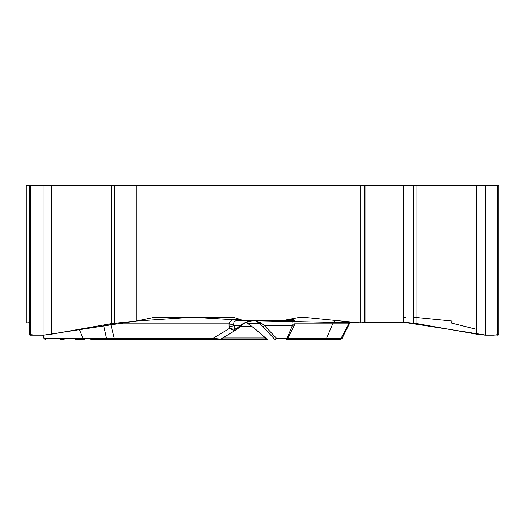 <?xml version="1.0" encoding="UTF-8"?>
<svg xmlns="http://www.w3.org/2000/svg" width="525" height="525" viewBox="0 0 525 525"><rect width="100%" height="100%" fill="white"/><g stroke="black" fill="none" stroke-linecap="round" stroke-linejoin="round"><path stroke-width="0.79" d="M29.525 322.717L26.25 322.928L26.25 185.627L30.529 185.627L30.529 335.16L43.089 335.16L51.496 334.182L111.274 323.669L136.283 321.018L136.283 185.627L30.529 185.627M288.264 319.515L291.224 319.515A5.624 4.869 90 0 1 288.323 320.624L282.457 320.624L300.11 317.251L303.148 317.251L360.76 322.928L360.76 185.627L136.283 185.627M282.457 320.624L243.83 320.624L233.238 317.251L155.689 317.251A12.003 10.395 -90 0 0 153.884 317.435L136.283 321.018M294.853 320.624L237.72 320.624A5.624 2.638 -90 0 1 236.171 319.548L240.45 319.548M243.83 320.624L237.72 320.624C234.727 320.598 233.422 321.818 233.802 324.279A5.624 3.006 -172.7 0 1 229.051 323.859C230.016 320.768 232.385 319.331 236.171 319.548M291.224 319.515C294.23 318.865 295.45 320.316 294.886 323.859L292.911 324.312C293.304 321.215 291.775 319.981 288.323 320.624L238.547 320.624M29.525 334.983L30.529 335.16M246.1 322.225L255.426 329.175L266.72 338.933L274.372 338.933L259.54 323.256L255.163 320.624L288.323 320.624M237.72 320.624L252.656 320.624L237.72 320.624M79.255 329.3L83.068 338.323A1.877 1.621 90 0 0 84.532 339.373L75.095 339.373M213.038 339.373L115.041 339.373A1.877 0.879 90 0 1 114.253 338.343L213.065 338.343L220.854 339.104L236.539 329.628M43.103 335.16L44.179 338.323L42.788 335.16M266.72 338.933A1.877 1.805 90 0 0 267.875 339.373L90.72 339.373M315.118 339.373L331.925 339.373M336.499 339.373L340.423 339.373L342.097 338.343M340.403 339.373L286.263 339.373A1.877 0.938 -90 0 0 287.142 338.139L292.911 324.312M252.656 320.624L247.964 321.372L244.289 323.256A1.877 0.335 53 0 1 244.263 323.315A1.877 0.335 53 0 1 243.823 323.092L252.656 320.624M43.877 338.139A1.877 1.877 0 0 0 45.636 339.373A1.877 1.621 90 0 1 44.179 338.323L106.509 338.323L103.537 325.027M107.684 339.373A1.877 1.312 90 0 1 106.509 338.323L114.253 338.343L110.716 324.233A37.498 14.628 -14 0 1 108.13 324.22M110.033 323.886A37.498 13.991 -15.9 0 0 110.618 323.859L110.716 324.233M255.163 320.624L261.384 323.092L264.442 325.684L292.392 325.684L293.98 326.183L287.72 338.323L276.406 338.139A1.877 1.076 -43.8 0 1 274.372 338.933A1.877 1.805 -90 0 0 275.527 339.373A1.877 0.938 -90 0 0 276.406 338.139L264.442 325.684A1.877 1.076 -43.8 0 1 262.408 326.478M233.802 324.279L234.078 325.684A5.624 2.487 172.3 0 1 229.077 326.287L229.051 323.859L110.618 323.859M236.421 329.7L234.111 330.376L229.373 328.493L234.57 329.326L234.078 325.684L240.03 325.684L243.823 323.092M237.477 328.899L236.434 329.693L237.477 328.899M261.384 323.092A1.877 1.437 -38.7 0 1 259.54 323.256L247.944 323.256A5.624 1.627 125.8 0 0 248.135 323.512L255.248 329.142A5.624 0.866 130.5 0 0 255.426 329.175M229.077 326.287L229.373 328.493L213.065 338.343A1.877 0.879 90 0 0 213.852 339.373M237.202 328.105L240.03 325.684L240.365 326.465L237.543 328.886L237.202 328.105L234.57 329.326A1.877 0.925 88.8 0 1 234.111 330.376M247.314 321.628L244.263 323.315L240.306 326.478M60.795 339.373L64.175 339.373M360.76 322.928L365.059 322.265L405.923 322.422L417.001 323.669L476.779 334.182L485.192 335.16L498.75 334.983M334.3 321.156L332.732 323.859L294.886 323.859L293.98 326.183M342.07 338.395L349.197 324.24L348.462 323.859L332.732 323.859L326.616 338.323L341.053 338.323L349.926 321.825M339.419 339.373A1.877 1.818 90 0 0 341.053 338.323L342.077 338.343M348.515 323.767A37.498 1.26 26.8 0 0 349.368 323.899L350.648 321.897M498.75 334.766L498.75 185.627L360.76 185.627M51.496 322.265L51.496 329.405M30.214 334.602L35.28 335.16L43.7 335.147L136.283 321.018L192.458 317.251L248.384 320.624L360.76 322.928L403.495 322.265L403.495 185.627M403.6 322.265L486.275 335.16L493.815 335.16L498.048 334.596M476.779 329.405L451.828 323.157L451.992 321.018L413.864 317.251M405.923 317.251L403.495 317.251M365.059 317.251L364.389 317.251M26.25 321.018L26.25 317.435M240.535 326.32L251.829 326.32M222.712 337.982L265.486 337.982M286.263 339.373A1.877 1.621 90 0 0 287.72 338.323L326.616 338.323A1.877 1.621 90 0 1 325.152 339.373M111.274 185.627L111.274 323.669M114.411 185.627L114.411 323.223M51.496 185.627L51.496 334.182M43.089 185.627L43.089 335.16M413.864 185.627L413.864 323.223M417.001 185.627L417.001 323.669M405.923 185.627L405.923 322.422M365.059 185.627L365.059 322.265M364.389 185.627L364.389 322.304M497.746 185.627L497.746 335.16M485.192 185.627L485.192 335.16M476.779 185.627L476.779 334.182M246.396 322.455L248.128 323.512M266.825 339.157L255.248 329.142M266.536 338.907L267.776 339.373M220.848 339.104L219.883 339.373M349.197 324.24L349.368 323.899M29.525 334.766L29.525 185.627"/></g></svg>
